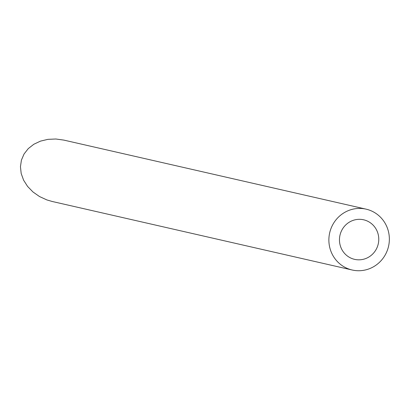 <?xml version="1.0" encoding="UTF-8"?>
<svg xmlns="http://www.w3.org/2000/svg" width="409" height="409" viewBox="0 0 409 409"><rect width="100%" height="100%" fill="white"/><g stroke="black" fill="none" stroke-linecap="round" stroke-linejoin="round"><path stroke-width="0.61" d="M351.883 258.514A20.286 19.622 102.9 0 0 354.598 259.352A20.286 19.622 102.9 0 0 378.248 243.943A20.286 19.622 102.9 0 0 363.637 219.797A20.286 19.622 102.9 0 0 340.365 233.784A20.286 19.622 102.9 0 0 351.883 258.514M347.987 268.713A31.212 30.189 102.9 0 0 352.164 270.001A31.212 30.189 102.9 0 0 388.55 246.3A31.212 30.189 102.9 0 0 366.07 209.147A31.212 30.189 102.9 0 0 330.262 230.666A31.212 30.189 102.9 0 0 347.987 268.713M352.164 270.001L52.137 201.463L46.851 199.919L39.489 196.535L32.976 191.969L27.597 186.443L23.61 180.2L21.191 173.523L20.45 166.724L21.421 160.113L24.065 153.983L28.252 148.625L33.799 144.275L40.445 141.136L47.894 139.351L55.803 138.999L63.814 140.098L366.07 209.147"/></g></svg>
